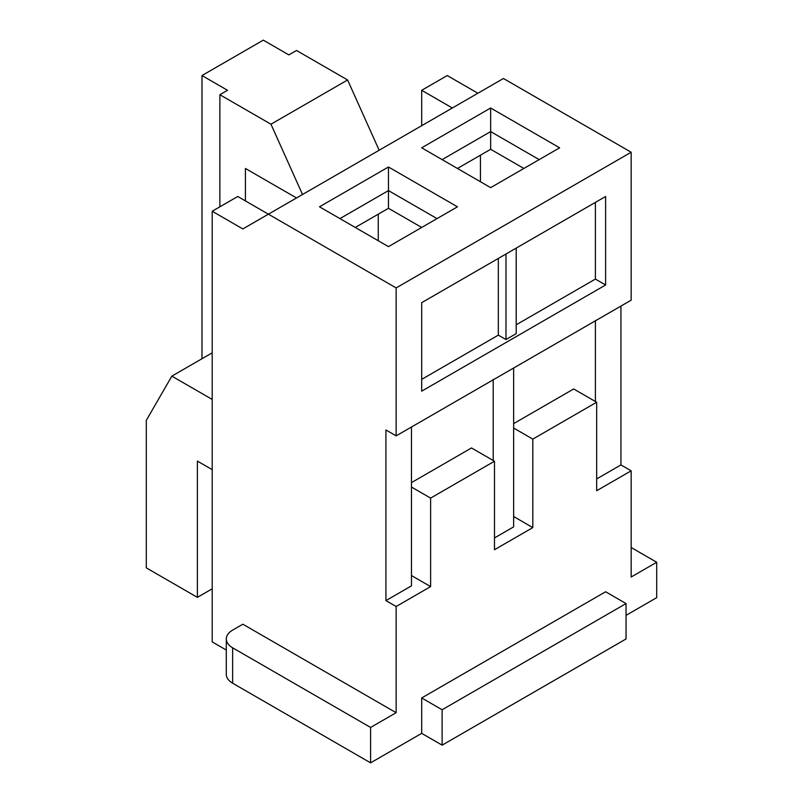 <?xml version="1.0" encoding="UTF-8"?>
<svg xmlns="http://www.w3.org/2000/svg" width="803" height="803" viewBox="0 0 803 803"><rect width="100%" height="100%" fill="white"/><g stroke="black" fill="none" stroke-linecap="round" stroke-linejoin="round"><path stroke-width="1.2" d="M442.122 745.154L442.122 709.752L626.049 603.565L626.049 638.957L442.122 745.154L421.685 733.35L370.584 762.85L370.584 727.448L396.14 712.703L242.857 624.212L232.639 630.114A21.681 12.517 0 0 0 226.295 638.957A21.681 12.517 0 0 0 232.639 647.81L370.584 727.448M513.649 516.54L532.811 527.601L532.811 439.111L596.669 402.233L596.669 490.733L631.158 470.819L631.158 577.016L656.703 562.261L656.703 597.663L626.049 615.359M226.295 650.039L212.203 641.908L212.203 211.239L237.748 196.484L396.14 287.926L396.14 435.868L385.922 429.966L385.922 600.614L411.467 585.859L411.467 427.015M232.639 647.81L232.639 683.202A21.681 12.517 180 0 1 226.295 674.359L226.295 638.957M232.639 683.202L370.584 762.85M493.213 460.49L493.213 379.377M378.253 240.729L378.253 214.19M212.203 211.239L242.857 228.935L503.431 78.493L631.158 152.239L631.158 300.171L396.14 435.868M494.487 537.93L513.649 526.868L513.649 368.015M595.394 401.5L595.394 320.377M596.669 478.929L620.94 464.917L620.94 306.073M631.158 152.239L396.14 287.926M421.685 302.681L421.685 391.171L605.613 284.985L605.613 196.484L421.685 302.681M532.811 527.601L494.487 549.724L494.487 461.233L430.619 498.101L430.619 586.602L396.14 606.506L396.14 712.703M626.049 603.565L605.613 591.761L421.685 697.958L421.685 733.35M505.98 254.009L505.98 339.549L516.199 333.657L516.199 248.107M516.199 324.803L595.394 279.083L595.394 202.386M605.613 284.985L595.394 279.083M421.685 379.377L498.322 335.132L505.98 339.549M498.322 335.132L498.322 258.436M480.435 181.739L480.435 155.19M430.619 586.602L411.467 575.54M396.14 606.506L385.922 600.614M631.158 470.819L620.94 464.917M430.619 498.101L411.467 487.04M494.487 461.233L471.491 447.964L411.467 482.623M421.685 227.46L388.471 208.288L355.257 227.46M457.449 206.813L388.471 246.631L319.494 206.813L388.471 166.994L457.449 206.813M339.93 218.607L388.471 190.592L437.013 218.607M388.471 208.288L388.471 166.994M490.653 187.641L421.685 147.812L490.653 107.993L559.631 147.812L490.653 187.641M442.122 709.752L421.685 697.958M656.703 562.261L631.158 547.516M212.203 588.81L197.387 597.372L197.387 461.083L212.203 469.645M245.417 200.911L245.417 168.469L296.508 197.96M219.871 206.813L219.871 94.724L227.53 90.297L201.985 75.542L263.294 40.15L288.839 54.895L296.508 50.479L347.599 79.969L270.962 124.214L219.871 94.724M302.52 194.497L270.962 124.214M201.985 75.542L201.985 358.73M197.387 597.372L146.297 567.872L146.297 420.381L171.842 376.135L212.203 352.828M379.157 150.241L347.599 79.969M212.203 399.432L171.842 376.135M477.885 93.248L447.231 75.552L421.685 90.297L452.34 107.993M421.685 125.69L421.685 90.297M442.122 159.616L490.653 131.592L490.653 149.288L457.449 168.469M539.194 159.616L490.653 131.592L490.653 107.993M523.867 168.469L490.653 149.288M596.669 402.233L573.683 388.963L513.649 423.623M532.811 439.111L513.649 428.049"/></g></svg>
